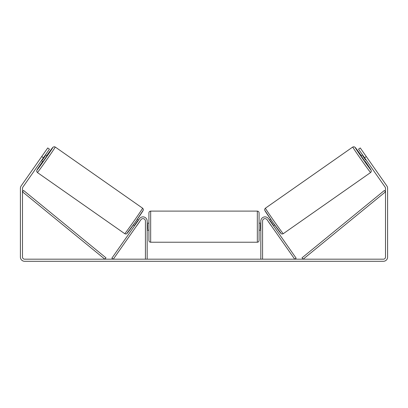 <?xml version="1.0" encoding="UTF-8"?>
<svg xmlns="http://www.w3.org/2000/svg" width="408" height="408" viewBox="0 0 408 408"><rect width="100%" height="100%" fill="white"/><g stroke="black" fill="none" stroke-linecap="round" stroke-linejoin="round"><path stroke-width="0.61" d="M262.579 259.187L262.579 221.07A2.448 2.448 0 0 1 267.031 219.667L294.704 259.187L296.137 258.188L268.464 218.662A4.197 4.197 0 0 0 260.829 221.07L260.829 259.187M370.607 172.523L283.254 233.692A15.56 0.326 -125 0 1 274.064 221.131A15.56 0.326 -125 0 1 265.399 208.197L352.757 147.028A15.56 0.326 55 0 0 361.417 159.962A15.56 0.326 55 0 0 370.607 172.523L371.249 171.686L371.234 170.427L365.349 161.481A13.816 0.286 -125 0 1 371.035 170.09A13.816 0.286 -125 0 1 362.875 158.941A13.816 0.286 -125 0 1 355.19 147.461A13.816 0.286 -125 0 1 361.335 155.749L355.23 147.451L354.052 146.737L352.757 147.028M365.119 161.639L361.106 155.912L362.559 154.892M364.405 153.872L368.164 159.237M363.135 155.713L362.783 155.958L365.65 160.048L365.996 159.803M269.459 220.085L270.662 219.244M273.467 225.813L274.671 224.971M268.597 221.906L268.025 221.085M270.03 220.901L270.275 220.733L273.141 224.823L272.896 224.997M271.463 225.996L272.039 226.817M268.556 221.937L271.422 226.027M365.65 160.048L362.783 155.958M43.437 157.758L41.718 156.555L47.731 147.961L49.45 149.165L22.879 187.114A2.096 2.096 0 0 0 22.496 188.317L22.496 257.091A2.096 2.096 0 0 0 24.597 259.187L383.403 259.187A2.096 2.096 0 0 0 385.504 257.091L385.504 188.317A2.096 2.096 0 0 0 385.121 187.114L358.55 149.165L360.269 147.961L366.282 156.555L364.563 157.758M41.718 156.555L21.16 185.91A4.197 4.197 0 0 0 20.4 188.317L20.4 257.091A4.197 4.197 0 0 0 24.597 261.288L383.403 261.288A4.197 4.197 0 0 0 387.6 257.091L387.6 188.317A4.197 4.197 0 0 0 386.84 185.91L366.282 156.555M145.421 259.187L145.421 221.07A2.448 2.448 0 0 0 140.969 219.667L113.297 259.187L111.863 258.188L139.536 218.662A4.197 4.197 0 0 1 147.171 221.07L147.171 259.187M148.92 226.664L148.92 212.854C149.022 211.793 149.609 211.206 150.669 211.104L150.669 242.23C149.609 242.123 149.022 241.541 148.92 240.48L148.92 226.664M257.331 211.104C258.392 211.206 258.978 211.793 259.08 212.854L259.08 240.48C258.978 241.541 258.392 242.123 257.331 242.23L257.331 211.104L150.669 211.104M260.829 229.163L260.477 229.163L260.477 224.171L260.829 224.171M147.171 224.171L147.523 224.171L147.523 229.163L147.171 229.163M142.601 208.197L55.243 147.028A15.56 0.326 125 0 1 46.583 159.962A15.56 0.326 125 0 1 37.393 172.523L124.746 233.692A15.56 0.326 -55 0 0 133.936 221.131A15.56 0.326 -55 0 0 142.601 208.197C143.305 209.008 143.529 209.671 143.264 210.186L135.298 222.171L126.664 233.759C126.22 234.09 125.582 234.07 124.746 233.692M41.427 160.624L42.881 161.639L44.946 158.814L46.895 155.912L45.441 154.892M44.865 155.713L45.217 155.958L42.35 160.048L42.004 159.803M43.595 153.872L39.836 159.237M139.403 221.906L139.975 221.085M138.541 220.085L137.338 219.244M134.533 225.813L133.329 224.971M135.961 226.817L136.537 225.996M137.97 220.901L137.726 220.733L134.859 224.823L135.104 224.997M139.444 221.937L136.578 226.027M42.35 160.048L45.217 155.958M22.496 191.816L104.866 259.187L105.978 257.836L23.603 190.465L22.496 191.816M385.504 191.816L303.134 259.187L302.022 257.836L384.397 190.465L385.504 191.816M264.97 210.63A13.816 0.286 55 0 0 272.661 222.11A13.816 0.286 55 0 0 280.816 233.264M37.393 172.523L36.674 171.406L36.939 170.054L42.651 161.481A13.816 0.286 -55 0 0 36.965 170.09A13.816 0.286 -55 0 0 45.125 158.941A13.816 0.286 -55 0 0 52.81 147.461A13.816 0.286 -55 0 0 46.665 155.749L53.06 147.161L54.233 146.712L55.243 147.028M143.029 210.63A13.816 0.286 125 0 1 135.339 222.11A13.816 0.286 125 0 1 127.184 233.264M283.254 233.692C282.418 234.07 281.78 234.09 281.336 233.759L272.702 222.171L264.736 210.186C264.471 209.671 264.695 209.008 265.399 208.197M259.08 223.171L260.829 223.171M260.829 230.163L259.08 230.163M257.331 242.23L150.669 242.23M148.92 223.171L147.171 223.171M148.92 230.163L147.171 230.163"/></g></svg>

